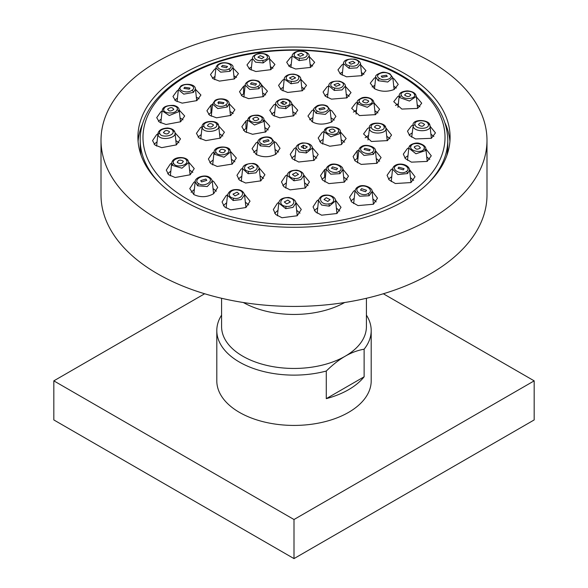 <?xml version="1.0" encoding="UTF-8"?>
<svg xmlns="http://www.w3.org/2000/svg" width="588" height="588" viewBox="0 0 588 588"><rect width="100%" height="100%" fill="white"/><g stroke="black" fill="none" stroke-linecap="round" stroke-linejoin="round"><path stroke-width="0.88" d="M204.668 293.765L53.824 380.855L294 519.52L534.176 380.855L383.332 293.765M534.176 380.855L534.176 419.935L294 558.6L53.824 419.935L53.824 380.855M294 558.6L294 519.52M364.126 376.798A77.197 44.57 180 0 1 348.588 389.675A77.197 44.57 180 0 1 326.281 398.649L364.126 376.798L364.126 349.191A77.197 44.57 0 0 0 371.197 330.559L371.197 380.855A77.197 44.57 180 0 1 348.588 412.372A77.197 44.57 180 0 1 264.46 422.03A77.197 44.57 180 0 1 216.803 380.855L216.803 330.559A77.197 44.57 180 0 1 221.588 315.109M364.126 349.191C357.629 350.33 351.323 352.668 345.2 356.21C339.085 359.731 332.779 364.678 326.281 371.043L326.281 398.649M326.281 371.043A77.197 44.57 180 0 1 216.803 330.559M371.197 330.559A77.197 44.57 0 0 0 366.412 315.109M366.412 298.278L366.412 326.649A72.412 41.807 0 0 1 345.2 356.21A72.412 41.807 180 0 1 266.291 365.273A72.412 41.807 180 0 1 221.588 326.649L221.588 298.278M344.664 302.511A72.412 41.807 180 0 1 243.336 302.511M430.467 273.788A192.989 111.426 180 0 1 220.147 297.94A192.989 111.426 180 0 1 101.011 194.995L101.011 140.289A192.989 111.426 180 0 1 157.533 61.497A192.989 111.426 0 0 1 367.853 37.345A192.989 111.426 0 0 1 486.989 140.289L486.989 194.995A192.989 111.426 0 0 1 430.467 273.788M486.989 140.289A192.989 111.426 0 0 1 430.467 219.074A192.989 111.426 180 0 1 220.147 243.226A192.989 111.426 180 0 1 101.011 140.289M404.375 200.898A156.092 90.118 0 0 0 450.092 137.173A156.092 90.118 0 0 0 353.733 53.912A156.092 90.118 0 0 0 183.625 73.449A156.092 90.118 0 0 0 137.908 137.173A156.092 90.118 0 0 0 234.267 220.434A156.092 90.118 0 0 0 404.375 200.898M449.916 141.443A156.092 90.118 0 0 0 445.16 123.237M138.084 141.443A156.092 90.118 180 0 1 142.84 123.237M428.924 182.486A153.784 88.788 180 0 0 447.784 139.885L447.784 145.706A153.784 88.788 180 0 1 446.865 155.394M141.135 155.394A153.784 88.788 180 0 1 140.216 145.706L140.216 139.885A153.784 88.788 0 0 0 159.076 182.486M392.902 78.285L394.144 78.932L398.238 84.385L394.144 89.486C387.205 92.096 380.612 91.809 374.372 88.626L370.278 83.173L374.372 78.072L375.703 77.506M330.118 109.934L331.823 110.779L335.917 116.409L331.823 121.929C323.929 124.913 317.344 124.825 312.052 121.665L307.958 116.034L312.052 110.515L313.786 109.706M274.162 141.642L275.948 142.509L280.042 148.294L275.948 154.188C269.355 157.474 262.762 157.562 256.177 154.453L252.083 148.668L256.177 142.774L257.926 141.87M212.15 180.707L213.628 181.435L217.722 187.396L213.628 193.709C207.064 197.355 200.479 197.641 193.856 194.569L189.762 188.608L193.856 182.295L195.223 181.494M416.37 96.866L421.714 103.194L417.62 108.405L401.839 109.074L393.754 101.665L397.848 96.461L399.208 95.881M430.085 126.236L435.451 132.888L431.357 138.312L415.547 138.937L409.652 135.593L407.491 131.175L411.585 125.751L412.982 125.134C412.511 118.482 429.505 119.533 429.887 125.185L430.063 126.06M425.881 148.926L431.276 155.791L427.182 161.413L411.468 162.156L405.433 158.65L403.317 154.137L407.41 148.514L408.836 147.86M409.601 169.712L415.032 176.745L410.939 182.574L395.349 183.529L389.168 179.913L387.073 175.305L391.167 169.484L392.622 168.785M372.013 190.997L377.503 198.163L373.409 204.242L358.033 205.602L351.764 202.059L349.544 197.23L353.638 191.151L355.123 190.387M335.483 200.118L341.018 207.299L336.924 213.525L321.621 215.193L315.344 211.768L313.059 206.851L317.152 200.626L318.637 199.824M295.727 202.323L301.299 209.438L297.205 215.767L281.968 217.751L275.691 214.48L273.339 209.534L277.433 203.205L278.896 202.382M244.446 194.253L250.032 201.162L245.938 207.527L230.694 209.865L224.425 206.792L222.066 201.941L226.167 195.584L227.578 194.76M303.665 174.915L309.442 181.912L305.341 188.013L290.09 189.865L283.82 186.675L281.476 181.89L285.57 175.79L287.253 174.901M342.76 169.101L348.5 176.128L344.406 182.104L328.935 183.596L322.672 180.171L320.541 175.584L324.635 169.609L326.325 168.756M367.985 139.995L369.411 129.007C370.874 135.211 388.227 133.895 385.772 127.765L391.549 135.056L387.455 140.606L371.366 141.488L363.582 133.932L367.684 128.382L369.315 127.64M373.997 102.849L379.62 109.28L375.526 114.645L359.481 115.579L351.661 108.317L355.755 102.959L357.35 102.246M259.146 167.918L264.931 174.724L260.837 180.854L245.6 183.022L239.331 180.009L236.971 175.305L241.065 169.168L242.704 168.278M312.338 147.639L318.204 154.453L314.11 160.318L298.711 162.009L292.449 158.819L290.244 154.313L294.338 148.448L296.124 147.559M340.32 131.793L346.141 138.511L341.165 144.648L329.765 146.228L320.982 142.935L318.181 137.996L322.275 132.315L324.047 131.477M375.394 150.624L381.083 157.54L376.989 163.295L361.201 164.405L355.086 160.892L353.116 156.555L357.217 150.8L358.886 150.006M372.153 86.98L374.865 85.304M393.754 86.171L396.371 88.038M269.569 58.859L274.941 64.482L270.847 69.671L255.854 71.53L249.584 69.09L246.982 64.93L251.076 59.741L252.326 59.145M309.31 56.646L314.661 62.343L310.567 67.429L295.624 69.002L289.311 66.459L286.701 62.247L290.795 57.161L292.06 56.588M360.591 64.724L365.934 70.619L361.833 75.668L346.538 76.808L340.371 73.992L337.968 69.84L342.062 64.783L343.363 64.224M188.704 162.141L194.246 168.58L190.152 174.79L175.128 177.502L168.705 174.739L166.286 170.116L170.38 163.905L171.703 163.126M175.011 132.778L180.509 138.893L176.415 144.883L161.671 147.654L155.048 145.089L152.549 140.606L156.643 134.615L157.922 133.88M179.215 110.081L184.683 115.99L180.589 121.782L166.022 124.487L159.274 122.017L156.724 117.644L160.818 111.852L162.075 111.154M195.488 89.295L200.927 95.036L196.833 100.621L182.177 103.143L175.525 100.724L172.968 96.469L177.061 90.883L178.304 90.221M233.054 67.995L238.456 73.618L234.362 78.954L219.456 81.115L213.076 78.718L210.497 74.551L214.591 69.215L215.833 68.598M345.406 86.377L351.029 92.581L346.935 97.865L331.478 99.137L325.436 96.278L323.069 92L327.163 86.723L328.729 86.017M300.887 79.373L306.524 85.4L302.43 90.706L287.73 92.463L281.358 89.92L278.558 85.414L282.659 80.1L284.195 79.387M261.8 85.194L267.459 91.177L263.365 96.616L248.628 98.652L242.197 96.145L239.5 91.721L243.594 86.282L245.123 85.539M229.188 103.686L234.884 109.765L230.783 115.424L216.465 117.813L209.563 115.219L206.917 110.75L211.011 105.09L212.547 104.297M218.692 125.972L224.418 132.249L220.316 138.114L205.874 140.613L199.053 137.945L196.451 133.373L200.545 127.508L202.103 126.67L200.773 139.025M230.577 151.461L236.339 158.025L232.245 164.074L217.222 166.455L210.798 163.604L208.38 158.988L212.474 152.931L214.069 152.057M291.942 103.936L297.756 110.25L293.662 115.792L279.881 117.843L273.126 115.432L269.796 110.382L273.89 104.84L275.596 104.017M263.975 119.79L269.819 126.192L265.725 131.925L252.575 134.284L244.873 131.616L241.859 126.707L245.953 120.966L247.666 120.106M394.107 89.501L392.835 77.66L387.757 82.019L378.238 80.732L375.754 77.043C375.056 75.617 377.084 74.095 381.84 72.456C383.508 71.898 386.213 72.361 389.969 73.845L392.843 77.741M386.412 75.213L381.222 76.139L382.112 77.322L387.301 76.396L386.412 75.213M309.611 119.776L312.948 117.504M330.956 117.762L334.263 120.106M327.354 106.171L330.118 109.941L325.296 114.381L316.16 113.337L313.779 109.736C313.125 109.045 314.396 107.655 317.586 105.568C321.467 104.436 324.723 104.642 327.354 106.171A1.852 1.073 120 0 0 326.465 106.244C332.543 109.419 322.966 114.689 317.491 111.183C311.412 108.016 320.989 102.746 326.465 106.244M324.084 107.545L318.902 108.692L319.791 109.912L324.98 108.773L324.084 107.545M253.582 152.365L257.074 149.712M275.022 149.455L278.543 152.027M274.221 142.009L269.422 146.728L260.271 145.846L257.889 142.178C257.441 137.82 267.533 135.225 271.458 138.202A1.852 1.073 120 0 0 271.458 138.202A1.852 1.073 120 0 0 270.509 138.312C276.588 141.465 267.011 147.25 261.535 143.729C255.457 140.576 265.034 134.792 270.509 138.312M263.916 142.289L269.098 140.951L268.209 139.694L263.02 141.032L263.916 142.289M191.115 192.283L194.349 189.439M213.032 188.572L216.362 191.181M212.246 181.214L207.248 186.55L197.656 185.808L195.165 181.854L193.805 194.54M201.588 181.92L206.778 180.354L205.888 179.061L200.699 180.626L201.588 181.92M251.48 66.995L248.981 68.627M272.942 68.245L270.406 66.679M270.737 69.729L269.495 58.197L263.167 62.931L255.567 62.166L252.399 58.44M260.175 55.684L257.926 57.242L261.748 58.704L264.005 57.146L260.175 55.684M312.647 66.062L310.148 64.482M291.222 64.415L288.715 65.988M310.471 67.473L309.229 55.919L306.348 59.564L299.13 60.608L292.133 55.897C292.089 54.633 293.169 53.339 295.382 52.031C298.439 50.987 300.674 50.656 302.092 51.038L301.923 51.288C310.508 51.898 307.884 59.182 299.468 58.109C290.862 57.499 293.493 50.208 301.923 51.288M301.232 53.243L297.638 54.772L300.13 56.323L303.717 54.794L301.232 53.243M342.525 72.03L339.93 73.618M363.972 74.294L361.436 72.589M361.774 75.698L360.517 64.011L357.07 67.877L349.11 68.34L343.429 63.6M352.962 61.248L348.912 62.637L350.933 64.188L354.99 62.798L352.962 61.248M170.843 171.071L167.72 173.769M192.813 172.387L189.564 169.976M190.086 174.834L188.77 162.553L181.942 168.197L172.152 165.302L171.681 163.317C172.629 155.666 186.462 156.504 188.138 160.708A1.852 1.419 148.8 0 0 186.44 160.201C189.77 164.868 176.209 168.506 173.761 163.604C170.447 158.944 183.985 155.305 186.44 160.201M177.4 162.604C180.619 164.258 182.53 163.743 183.133 161.068C179.913 159.414 178.002 159.929 177.4 162.604L177.223 162.001M183.302 161.671L183.133 161.068M157.069 141.811L154.115 144.244M178.943 142.715L175.849 140.583M174.901 132.329A1.852 1.499 162 0 0 174.842 132.072L174.901 132.329C177.414 138.452 159.576 141.223 158.069 134.946L157.937 133.733M163.537 132.741C166.25 134.601 168.242 134.262 169.513 131.734C166.808 129.874 164.816 130.213 163.537 132.741L163.486 132.425M161.23 119.07L158.4 121.275M183.008 119.812L180.053 117.879M162.486 109.464A1.852 1.463 24.9 0 1 162.494 109.449C163.501 106.634 167.227 105.281 173.658 105.384C177.12 106.207 178.965 107.729 179.2 109.956L178.928 111.566L169.307 115.535L162.112 110.823L162.494 109.456A1.852 1.463 24.9 0 1 164.03 108.707C165.823 103.833 179.708 105.105 177.017 109.89C175.224 114.763 161.347 113.491 164.03 108.707M167.764 109.037C168.712 111.404 170.667 111.58 173.636 109.574C172.696 107.207 170.74 107.031 167.764 109.037L167.661 109.486M173.636 109.574L173.739 109.125M177.458 98.123L174.761 100.114M199.134 98.85L196.326 97.086M195.444 88.935L193.423 92.426L183.765 94.139L178.362 89.685L177.076 101.643M184.632 87.289L183.904 88.391L189.255 89.2L189.983 88.09L184.632 87.289M214.987 76.462L212.437 78.219M236.523 77.41L233.892 75.793M234.244 79.02L233.002 67.458L230.011 71.302L220.662 72.17L215.906 67.936C216.553 65.76 217.678 64.401 219.28 63.872A1.852 0.992 64.2 0 1 220.008 63.967C226.284 60.608 235.634 66.047 228.739 69.053C222.462 72.397 213.135 66.966 220.008 63.967M222.507 65.422L221.441 66.672L226.454 67.723L227.519 66.473L222.507 65.422M327.891 93.815L324.863 95.763M349.228 96.27L346.244 94.212M346.655 98.005L345.369 86.032L342.032 89.927L334.278 90.442L328.758 85.723M336.035 86.326L340.084 84.856L338.063 83.261L334.006 84.731L336.035 86.326M283.357 87.2L280.402 89.141M304.68 89.119L301.725 87.186M302.122 90.868L300.85 79.013L298.057 82.688L291.031 83.753L284.232 79.049C283.85 78.322 285.768 73.743 293.912 74.154L293.728 74.426C302.011 75.014 299.483 82.32 291.361 81.284C283.063 80.703 285.592 73.375 293.728 74.426M291.986 79.512L295.58 77.91L293.096 76.3L289.502 77.91L291.986 79.512M244.277 93.374L241.308 95.41M265.658 94.94L262.638 92.992M245.159 85.201C245.152 83.856 246.247 82.526 248.452 81.203C251.002 79.755 254.457 79.748 258.793 81.188L261.77 84.929L258.867 88.729L249.76 89.486L245.159 85.201L243.873 97.145M255.457 85.164L256.522 83.893L251.51 82.739L250.444 84.01L255.457 85.164M233.186 113.55L230.026 111.477M211.702 112.161L208.615 114.417M229.173 103.584L227.211 107.009L217.795 108.574L212.569 104.091L211.261 116.248M223.212 103.782L223.94 102.657L218.589 101.739L217.861 102.871L223.212 103.782M222.837 136.034L219.53 133.77M201.258 134.549L198.038 137.033M202.096 126.692L202.228 127.839C203.698 133.932 221.029 131.536 218.589 125.575L218.538 125.332C218.229 119.629 201.493 120.334 202.096 126.707M213.422 124.877C210.717 122.973 208.725 123.267 207.446 125.751C210.151 127.655 212.143 127.361 213.422 124.877L213.473 125.193M213.209 159.943L209.843 162.663M234.877 161.796L231.437 159.274M231.966 164.25L230.643 151.873L223.999 157.202L214.488 154.262L214.032 152.329L212.68 164.875M225.226 150.308C222.007 148.61 220.096 149.08 219.493 151.711C222.712 153.409 224.623 152.939 225.226 150.308L225.395 150.903M219.317 151.116L219.493 151.711M274.758 111.83L271.48 114.094M296.073 113.976L292.78 111.735M281.85 99.093C287.444 98.512 290.803 100.107 291.935 103.892L285.886 108.648L278.594 107.795L275.603 103.973C275.596 101.797 277.676 100.173 281.85 99.093A1.852 0.39 81.2 0 1 282.115 99.387C289.906 97.931 293.405 105.23 285.401 106.222C277.617 107.67 274.118 100.379 282.115 99.387M282.99 101.187L280.733 102.841L284.563 104.466L286.812 102.812L282.99 101.187L282.99 104.473M268.216 129.941L264.813 127.589M246.82 127.934L243.461 130.396M265.306 132.16L263.99 119.959L263.725 121.444L254.508 124.994L247.658 120.18L246.335 132.491M252.899 118.556C253.84 121.01 255.802 121.275 258.771 119.349C257.831 116.902 255.876 116.637 252.899 118.556L252.796 119.011M258.771 119.349L258.874 118.901M419.957 106.832L417.223 104.774M398.37 103.672L395.511 105.495M417.612 108.412L416.319 96.388L409.454 101.04L399.708 97.549L399.23 95.66L397.966 107.398M410.6 94.521C407.381 92.683 405.47 92.955 404.867 95.322C408.087 97.16 409.998 96.888 410.6 94.521L410.777 95.087M404.698 94.756L404.867 95.322M412.144 132.939L409.094 135.005M433.848 136.526L430.938 134.167M411.688 137.166L413.099 126.413C414.599 132.785 432.467 131.734 429.931 125.42L431.379 138.305M424.462 124.391C421.75 122.223 419.759 122.311 418.487 124.663C421.192 126.824 423.184 126.736 424.462 124.391L424.514 124.707M429.784 159.436L426.734 156.864M407.991 155.68L404.809 157.952M427.219 161.399L425.881 148.933L425.609 150.543L415.951 153.769L408.8 148.139L407.491 160.296M420.236 148.095C419.288 145.479 417.333 145.052 414.364 146.816C415.304 149.425 417.26 149.852 420.236 148.095L420.339 147.632M414.364 146.816L414.261 147.272M413.629 180.406L410.461 177.657M391.755 176.628L388.477 179.112M410.99 182.552L409.63 169.932L407.594 173.548L397.863 174.577L392.556 169.168C392.968 167.367 393.769 166.183 394.96 165.596A1.852 1.161 56.4 0 1 394.96 165.588A1.852 1.161 56.4 0 1 396.091 165.669C401.369 161.729 412.298 167.999 406.315 171.527C401.038 175.452 390.131 169.197 396.091 165.669M403.368 169.844L404.096 168.675L398.745 167.19L398.017 168.359L403.368 169.844M376.18 201.853L372.888 198.942M354.226 198.274L350.86 201M369.11 195.767A1.852 0.97 -116.8 0 0 367.992 193.65C361.716 197.208 352.366 190.02 359.261 186.933A1.852 0.97 63.3 0 0 358.357 186.727L358.357 186.727C363.112 183.515 372.932 187.807 372.094 191.519L369.11 195.767L359.702 196.23L355.005 191.034L353.653 203.595M365.493 191.71L366.559 190.291L361.546 188.667L360.481 190.086L365.493 191.71M317.733 207.74L314.345 210.6M339.732 211.004L336.373 208.056M325.032 195.128C332.411 194.532 335.873 198.538 335.594 200.765L329.265 206.167L321.607 205.036L318.512 200.486C319.593 197.245 321.768 195.459 325.024 195.128A1.852 0.39 81.2 0 1 325.348 195.525C333.587 193.944 337.306 202.838 328.824 203.845C320.585 205.425 316.866 196.532 325.348 195.525M327.825 201.441L330.074 199.611L326.252 197.686L323.995 199.516L327.825 201.441M277.999 210.32L274.618 213.253M300.02 213.172L296.639 210.254M285.753 208.659L286.077 206.322C277.492 205.631 280.116 196.605 288.532 197.877L288.745 197.465C293.456 198.634 295.823 200.493 295.86 203.044L293 207.388L285.753 208.659L278.778 203.058L277.404 215.811M286.768 203.882L290.362 201.963L287.87 200.067L284.283 201.985L286.768 203.882M226.689 202.706L223.374 205.638M248.724 204.925L245.343 202.147M244.564 194.849L241.205 199.575L233.179 200.53L227.49 195.297L226.115 208.049M235.038 195.885L239.088 193.959L237.067 192.21L233.01 194.128L235.038 195.885M286.371 182.78L282.843 185.61M308.068 185.632L304.547 182.787M303.768 175.511L300.975 179.605L293.934 180.788L287.157 175.444C287.664 171.961 290.891 170.204 296.844 170.167C301.343 171.226 303.651 173.012 303.768 175.518M296.014 172.556L292.42 174.401L294.904 176.246L298.498 174.408L296.014 172.556M347.111 179.825L343.635 176.988M325.443 176.613L321.93 179.333M330.368 165.331C336.432 161.928 345.413 168.543 338.791 171.527C332.727 174.945 323.723 168.315 330.368 165.331A1.852 0.97 63.3 0 0 329.5 165.14A1.852 0.97 63.3 0 1 329.5 165.14C333.962 162.09 343.664 165.926 342.841 169.572L339.945 173.666L330.801 174.202L326.23 169.315L324.885 181.868M332.543 166.904L331.478 168.3L336.49 169.814L337.556 168.418L332.543 166.904M368.47 135.438L365.155 137.717M389.976 138.717L386.742 136.218M374.578 127.199C377.283 129.323 379.275 129.184 380.554 126.795C377.849 124.671 375.857 124.81 374.578 127.199L374.527 126.876M356.512 110.037L353.366 112.102M377.915 112.947L374.835 110.706M373.351 100.864A1.852 1.433 148.2 0 0 373.343 100.842L373.975 102.643L367.309 107.31L357.82 104.039L357.357 102.187L356.071 114.146M362.774 101.768C365.993 103.561 367.904 103.253 368.507 100.835C365.288 99.049 363.377 99.357 362.774 101.768L362.605 101.202M368.683 101.408L368.507 100.835M241.837 176.165L238.368 179.002M263.542 178.473L260.028 175.768M253.06 163.809C261.072 165.096 256.456 173.166 248.731 171.373C240.705 170.086 245.328 162.001 253.06 163.809A1.852 0.514 101.1 0 1 253.465 163.457C256.441 163.978 258.367 165.625 259.234 168.381L255.971 172.843L248.165 173.703L242.638 168.727L241.278 181.383M251.965 165.743L247.916 167.58L249.937 169.293L253.994 167.455L251.965 165.743M295.264 155.386L291.714 158.04M316.734 158.165L313.198 155.482M306.348 152.968A1.852 0.39 -98.8 0 0 305.885 150.587C298.094 152.057 294.595 144.251 302.599 143.274A1.852 0.39 81.2 0 0 302.305 142.935C308.671 142.891 312.037 144.589 312.397 148.022L306.348 152.968L299.042 152.013L296.065 147.963L294.72 160.443M305.01 148.646L307.267 146.904L303.437 145.14L301.188 146.875L305.01 148.646M323.202 139.282L319.732 141.745M344.597 142.2L341.165 139.628M341.679 144.391L340.342 131.955L340.077 133.498L330.853 136.828L324.01 131.749L322.687 144.067M335.101 131.278C334.16 128.75 332.198 128.404 329.229 130.249C330.169 132.778 332.124 133.123 335.101 131.278L335.204 130.815M329.229 130.249L329.126 130.705M358.026 157.827L354.586 160.333M379.613 161.208L376.246 158.503M376.776 163.405L375.431 150.859L373.446 154.328L363.987 155.43L358.827 150.352C359.246 148.566 360.025 147.404 361.172 146.86A1.852 1.161 56.4 0 1 361.172 146.853A1.852 1.161 56.4 0 1 362.267 146.912C367.368 143.127 377.893 148.867 372.13 152.285C367.037 156.055 356.526 150.33 362.267 146.912M364.788 148.294L364.06 149.44L369.411 150.807L370.139 149.661L364.788 148.294M400.781 75.756A151.013 87.186 0 0 0 187.219 75.756A151.013 87.186 0 0 0 187.219 199.06A151.013 87.186 180 0 0 400.781 199.06A151.013 87.186 180 0 0 400.781 75.756M389.976 73.845A1.852 1.073 120 0 0 389.146 73.882C395.592 77.256 385.427 82.239 379.635 78.542C373.189 75.168 383.354 70.185 389.146 73.882M378.238 80.732A1.852 1.073 -60 0 1 379.635 78.542M316.16 113.337A1.852 1.073 -60 0 1 317.491 111.183M260.271 145.846A1.852 1.073 -60 0 1 261.535 143.729M197.656 185.808A1.852 1.073 -60 0 1 198.854 183.743C192.408 180.42 202.573 173.68 208.365 177.429C214.811 180.744 204.646 187.491 198.854 183.743M209.387 177.282A1.852 1.073 120 0 0 209.379 177.275A1.852 1.073 120 0 0 208.365 177.429M269.495 58.183C269.664 55.853 266.158 52.92 258.933 53.53A1.852 0.39 81.2 0 1 259.176 53.773C267.415 52.251 271.134 59.388 262.652 60.446C254.413 61.975 250.694 54.838 259.176 53.773M263.167 62.931A1.852 0.39 -98.8 0 0 262.652 60.446M299.13 60.608L299.468 58.109M360.525 64.099C360.789 63.137 359.349 60.329 354.593 59.16A1.852 0.492 102 0 0 354.27 59.388C362.59 60.902 357.798 67.855 349.786 65.893C341.481 64.379 346.266 57.433 354.27 59.388M349.11 68.34A1.852 0.492 -78 0 1 349.786 65.893M172.152 165.302A1.852 1.419 -31.1 0 1 173.761 163.604M188.145 160.722A1.852 1.419 148.8 0 0 188.123 160.693L188.763 162.516M158.069 134.946A1.852 1.499 -18.1 0 1 159.738 133.38C157.694 128.61 171.836 126.222 172.953 131.153C174.981 135.916 160.869 138.298 159.738 133.38M157.937 133.792C158.451 130.36 161.663 128.427 167.558 128C171.659 128.456 174.085 129.816 174.849 132.087A1.852 1.499 162 0 0 172.953 131.153M178.928 111.566A1.852 1.463 -155.1 0 0 177.017 109.89M180.751 86.12A1.852 1.139 55.5 0 1 181.685 86.091C186.962 82.077 197.869 86.59 191.909 90.317C186.631 94.337 175.702 89.81 181.685 86.091M193.423 92.426A1.852 1.139 -124.6 0 0 191.909 90.317M230.011 71.302A1.852 0.992 -115.7 0 0 228.739 69.053M334.278 90.442A1.852 0.492 -78 0 1 334.94 88.024C326.928 86.561 331.544 79.578 339.269 81.475C347.295 82.923 342.672 89.92 334.94 88.024M328.758 85.708C328.971 82.371 332.58 80.879 339.599 81.218A1.852 0.492 102 0 0 339.269 81.475M291.031 83.753L291.361 81.284M243.594 86.282L243.594 93.735M258.867 88.729A1.852 0.992 -115.7 0 0 257.632 86.495C251.568 89.736 242.587 84.202 249.209 81.313C255.273 78.072 264.277 83.606 257.632 86.495M248.445 81.21A1.852 0.992 64.2 0 1 249.209 81.313M211.011 105.09L211.011 112.543M227.211 107.009A1.852 1.139 -124.6 0 0 225.733 104.914C220.632 108.802 210.107 104.142 215.869 100.563C220.963 96.689 231.474 101.334 225.733 104.914M212.562 104.164L214.907 100.577A1.852 1.139 55.5 0 1 215.869 100.563M218.589 103.944L218.589 101.739M218.589 125.575A1.852 1.499 162 0 0 216.693 124.391C218.64 129 205.036 130.999 203.94 126.266C201.978 121.65 215.605 119.651 216.693 124.391M202.228 127.839A1.852 1.499 -18.1 0 1 203.94 126.266M230.636 151.851L230.026 150.072A1.852 1.419 148.8 0 0 230.011 150.058A1.852 1.419 148.8 0 0 228.364 149.55C231.576 154.063 218.508 157.275 216.141 152.557C212.952 148.044 225.99 144.846 228.364 149.55M214.488 154.262A1.852 1.419 -31.1 0 1 216.141 152.557M285.886 108.648A1.852 0.39 -98.8 0 0 285.401 106.222M245.953 120.966L245.953 128.412M248.018 118.879A1.852 1.463 24.9 0 1 248.026 118.857A1.852 1.463 24.9 0 1 249.657 118.129C251.363 113.513 264.438 115.285 261.91 119.783C260.205 124.399 247.129 122.627 249.657 118.129M263.725 121.444A1.852 1.463 -155.1 0 0 261.91 119.783M416.326 96.425L415.679 94.58A1.852 1.433 148.2 0 0 415.679 94.572A1.852 1.433 148.2 0 0 414.239 94.007C417.553 98.586 404.015 100.482 401.56 95.785C398.23 91.199 411.791 89.302 414.239 94.007M399.708 97.549A1.852 1.433 -32 0 1 401.56 95.785M429.931 125.42A1.852 1.477 162.4 0 0 429.879 125.178A1.852 1.477 162.4 0 0 428.262 124.237C430.306 129.198 416.164 129.845 415.047 124.832C413.019 119.878 427.131 119.232 428.262 124.237M413.099 126.413A1.852 1.477 -17.5 0 1 415.047 124.832M425.609 150.543A1.852 1.463 -155.1 0 0 423.97 148.918C422.177 153.843 408.293 150.815 410.983 146.081C412.776 141.157 426.653 144.185 423.97 148.918M409.167 146.802A1.852 1.463 24.9 0 1 409.182 146.772A1.852 1.463 24.9 0 1 410.983 146.081M407.594 173.548A1.852 1.161 -123.5 0 0 406.315 171.527M359.261 186.933C365.538 183.397 374.865 190.563 367.992 193.65M329.265 206.167A1.852 0.39 -98.8 0 0 328.824 203.845M288.532 197.877C297.138 198.568 294.507 207.601 286.077 206.322M233.179 200.53A1.852 0.514 -78.9 0 1 233.73 198.23C225.41 196.914 230.202 188.211 238.214 190.093C246.519 191.416 241.734 200.096 233.73 198.23M227.475 195.392C228.754 190.879 232.473 188.983 238.632 189.718A1.852 0.514 101.1 0 0 238.214 190.093M296.844 170.175L296.639 170.549C304.937 171.226 302.408 179.634 294.272 178.414C285.988 177.73 288.517 169.344 296.639 170.549M293.934 180.788L294.272 178.414M324.635 169.609L324.635 177.054M339.945 173.666A1.852 0.97 -116.8 0 0 338.791 171.527M369.411 129.007A1.852 1.477 -17.5 0 1 371.307 127.434C369.36 122.664 382.964 121.745 384.06 126.582C386.022 131.359 372.395 132.278 371.307 127.434M385.772 127.765A1.852 1.477 162.4 0 0 385.721 127.515A1.852 1.477 162.4 0 0 384.06 126.582M357.82 104.039A1.852 1.433 -32 0 1 359.635 102.283C356.424 97.865 369.492 95.741 371.859 100.291C375.048 104.701 362.01 106.818 359.635 102.283M357.357 102.165C356.585 101.151 358.195 99.673 362.186 97.733C367.287 96.358 371.998 98.659 373.343 100.849A1.852 1.433 148.2 0 0 371.859 100.291M248.165 173.703A1.852 0.514 -78.9 0 1 248.731 171.373M302.599 143.274C310.383 141.811 313.882 149.617 305.885 150.587M303.437 145.14L303.437 148.639M340.077 133.498A1.852 1.463 -155.1 0 0 338.343 131.844C336.637 136.475 323.562 134.196 326.09 129.713C327.795 125.082 340.871 127.361 338.343 131.844M324.37 130.448A1.852 1.463 24.9 0 1 324.385 130.418A1.852 1.463 24.9 0 1 326.09 129.713M357.217 150.8L357.217 158.245M373.446 154.328A1.852 1.161 -123.5 0 0 372.13 152.285M140.216 139.885C139.782 106.553 172.776 75.132 221.845 60.285C279.285 41.858 356.137 48.37 402.111 75.712C431.776 93.22 446.998 114.616 447.784 139.885M375.747 77.087L374.497 88.7M330.111 109.89L331.426 122.135M313.779 109.772L312.478 121.9M257.889 142.142L256.544 154.659M271.458 138.202L274.214 141.973M274.221 142.024L275.551 154.416M212.239 181.192C211.9 179.487 210.952 178.186 209.379 177.282C205.183 174.107 194.584 177.304 195.157 181.942M212.253 181.273L213.591 193.731M258.933 53.53C254.486 54.713 252.311 56.36 252.399 58.455M252.406 58.41L251.157 70.023M302.092 51.038C306.767 51.942 309.141 53.567 309.229 55.911M292.133 55.875L290.898 67.414M354.593 59.16C347.368 58.763 343.649 60.233 343.436 63.57M343.421 63.644L342.187 75.183M171.681 163.28L170.336 175.849M157.937 133.755L156.614 146.081M175.026 132.917L176.319 144.942M179.2 110.007L180.472 121.848M162.112 110.794L160.811 122.951M195.451 89.001L196.708 100.695M178.355 89.795L180.759 86.113C184.235 83.261 195.209 83.496 195.444 88.898M219.28 63.872C223.646 61.152 234.105 63.724 232.995 67.436M215.906 67.907L214.649 79.637M328.751 85.767L327.479 97.63M339.599 81.218C343.532 82.46 345.457 84.091 345.376 86.105M284.232 79.02L282.96 90.883M293.912 74.154C298.351 75.007 300.666 76.616 300.843 78.99M261.77 84.937L263.049 96.792M214.907 100.57C218.354 97.74 228.879 98.225 229.173 103.561M229.18 103.635L230.467 115.608M218.714 126.148L220.015 138.298M230.018 150.072C229.349 145.986 213.973 145.28 214.025 152.336M291.942 103.907L293.243 116.02M275.603 103.944L274.302 116.108M247.658 120.18L248.026 118.864C249.18 116.226 252.531 114.991 258.095 115.16C262.138 116.24 264.1 117.828 263.99 119.923M415.679 94.58C414.356 92.441 411.549 91.206 407.264 90.875C401.883 91.383 399.208 92.963 399.23 95.616M425.888 148.992C425.83 146.706 423.801 144.876 419.788 143.509C415.554 141.833 409.13 145.023 409.175 146.794L408.8 148.102M392.549 169.248L391.226 181.589M394.96 165.596C399.046 162.516 408.792 164.17 409.645 170.057M358.357 186.727C356.681 187.403 355.564 188.821 355.005 190.997M372.086 191.475L373.454 204.22M318.505 200.523L317.145 213.209M335.594 200.736L336.961 213.503M288.745 197.465C282.512 197.597 279.19 199.45 278.778 203.029M295.86 203.014L297.227 215.752M238.632 189.718C241.712 190.277 243.682 191.982 244.557 194.826M244.571 194.929L245.924 207.535M303.761 175.481L305.121 188.145M287.157 175.474L285.797 188.131M342.841 169.564L344.193 182.221M329.5 165.14C327.362 166.397 326.274 167.786 326.23 169.3M385.904 128.375L385.728 127.53C385.412 122.076 368.727 121.209 369.293 127.794M385.897 128.346L387.227 140.723M373.968 102.628L375.276 114.77M259.242 168.462L260.587 181.008M253.465 163.457C246.232 163.552 242.616 165.338 242.631 168.807M302.305 142.935C298.16 144.045 296.08 145.714 296.065 147.941M312.397 148.007L313.742 160.531M340.342 131.991C341.525 126.464 325.355 124.877 324.378 130.44L324.01 131.734M361.172 146.86C364.95 143.266 376.416 146.728 375.438 150.947M358.82 150.41L357.489 162.773"/></g></svg>
